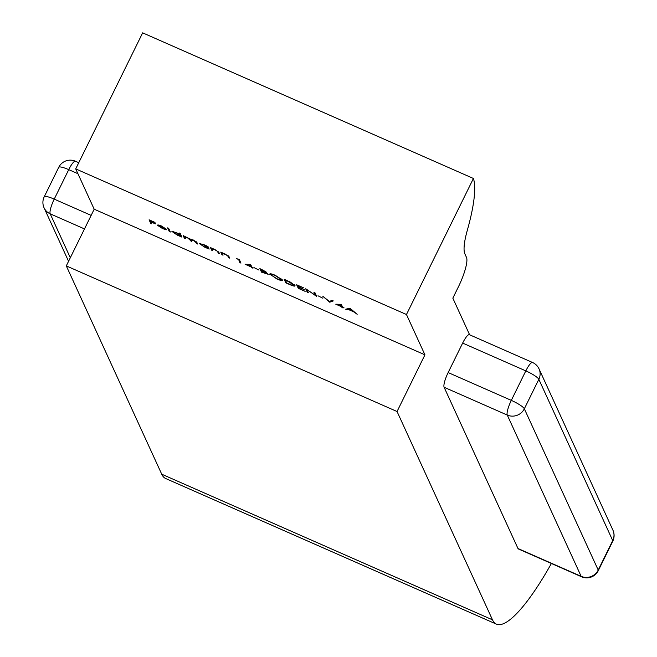 <?xml version="1.0" encoding="UTF-8"?>
<svg xmlns="http://www.w3.org/2000/svg" width="657" height="657" viewBox="0 0 657 657"><rect width="100%" height="100%" fill="white"/><g stroke="black" fill="none" stroke-linecap="round" stroke-linejoin="round"><path stroke-width="0.99" d="M341.541 306.737L335.776 304.191L341.336 304.388L342.469 306.852L344.038 307.829L342.634 307.213L343.011 308.034L341.541 306.737L341.993 305.817M270.019 273.813L269.74 274.371C269.551 273.369 271.366 273.673 275.193 275.267L282.51 279.981C282.691 280.966 280.851 280.654 276.999 279.044L269.707 274.002M258.948 270.076L254.103 267.654L258.948 270.076M250.851 266.799L245.086 264.262L250.645 264.459L251.779 266.923L253.347 267.9L251.943 267.284L252.321 268.105L250.851 266.799L251.303 265.888M185.471 238.672L184.379 238.187L183.188 235.592L190.44 239.247L193.404 240.051L196.977 242.614L197.626 244.026L193.363 240.29L191.08 240.339L191.548 241.349L187.278 237.612L184.97 237.579L185.471 238.672M191.195 239.296L191.08 240.339M185.126 236.602L184.97 237.579M172.126 231.289L171.937 231.666L175.994 232.389L179.837 234.516L179.123 232.964L180.215 233.449L181.882 237.095L177.185 235.058L171.912 231.412M151.808 223.848L150.724 223.372L149.09 219.816L155.011 222.419L150.346 220.662L150.847 221.754L155.684 223.881L151.02 222.115L151.808 223.848M551.387 563.484A128.6 28.144 -66.2 0 1 496.446 624.15A128.6 28.144 -66.2 0 1 492.479 619.822L397.05 411.52L424.939 354.837L94.189 209.205L75.719 168.89L142.659 32.85L473.418 178.474A115.739 25.327 113.8 0 1 467.332 230.229A51.443 11.259 -66.2 0 0 464.893 253.93L466.495 257.421A25.722 5.626 113.8 0 1 458.414 286.813L452.837 298.155L469.615 334.783M424.939 354.837L406.469 314.522L75.719 168.89M158.731 225.918L162.41 228.299L166.459 229.769L162.69 228.677L157.606 225.376L158.23 224.957L161.482 226L166.673 229.416L158.83 225.704M157.811 224.965L158.23 224.957M170.352 232.02L169.268 231.535L167.592 227.889L168.685 228.365L170.352 232.02M199.4 243.295L199.211 243.673L203.259 244.396L207.965 246.498L209.156 249.102L204.458 247.065L199.178 243.418M212.737 250.678L211.653 250.194L210.462 247.599L214.905 249.52L218.83 252.304L219.438 253.627L218.346 253.15L217.393 251.278L214.864 249.759L212.162 249.118L212.737 250.678M223.027 255.203L221.935 254.727L220.744 252.124L225.195 254.045L229.121 256.83L229.728 258.152L228.636 257.675L227.675 255.803L225.146 254.284L222.444 253.643L223.027 255.203M238.392 259.425L236.52 258.603L239.312 259.54L240.947 263.096L239.854 262.619L238.507 259.187M266.52 272.22L265.461 272.359L268.22 274.298L261.511 272.154L259.885 268.598L266.537 272.4M295.001 285.516C295.297 286.559 293.49 286.222 289.589 284.514L285.82 282.855L284.194 279.299L290.566 282.206L295.05 285.918M305.144 291.363L298.286 288.341L296.66 284.785L303.518 287.807L297.917 285.631L298.418 286.723L304.347 289.63L298.582 287.093L299.214 288.456L305.144 291.363M307.139 290.008L308.42 292.8L307.328 292.324L305.694 288.768L315.237 295.198L313.956 292.406L315.048 292.882L316.674 296.438L307.254 289.77M322.833 298.204L317.988 295.781L322.833 298.204M329.765 302.204L322.842 296.315L329.338 301.415L332.105 300.397L333.28 300.914L329.765 302.204L330.331 301.054M345.656 309.201L349.951 308.248L357.186 314.276L353.688 311.829L348.177 309.398L346.847 309.726L345.656 309.201M406.469 314.522L473.418 178.474M612.776 541.196A12.861 12.861 0 0 0 612.924 530.166A12.861 12.319 -24.6 0 1 612.718 540.58A12.861 2.398 -153.8 0 1 612.776 541.196L598.272 570.678A12.861 2.398 -153.8 0 0 598.215 570.054L612.718 540.58L538.839 379.311L524.335 408.785L598.215 570.054A12.861 12.319 -24.6 0 1 581.149 576.337A12.861 2.817 113.8 0 0 581.544 576.764L518.381 548.956A12.861 2.817 -66.2 0 1 517.987 548.521L581.149 576.337L507.27 415.068L444.107 387.26L517.987 548.521M444.107 387.26A12.861 2.817 -66.2 0 1 448.148 372.56L511.31 400.376L525.814 370.893L462.651 343.085L448.148 372.56M462.651 343.085A12.861 2.817 -66.2 0 1 469.369 334.676L532.531 362.483A12.861 2.817 113.8 0 0 525.814 370.893A12.861 2.398 -153.8 0 1 538.839 379.311A12.861 12.319 -24.6 0 0 539.044 368.897L612.924 530.166M496.446 624.15L165.687 478.526A128.6 28.144 -66.2 0 1 161.729 474.198L66.3 265.896L94.189 209.205M66.3 265.896L397.05 411.52M151.176 222.452L150.724 223.372M158.698 225.647L165.441 228.611L161.688 226.345L158.698 225.647L158.969 225.088M169.711 230.615L169.268 231.535M181.25 235.699L180.798 236.61M181.036 235.247L180.593 236.167M180.289 233.605L179.837 234.516M180.716 234.533L180.223 235.526L176.15 232.709L173.029 232.151L177.078 234.763L180.199 235.321L180.65 234.401M173.284 231.412L173.029 232.151M184.855 237.218L184.379 238.187M196.985 242.622L196.533 243.542M190.949 239.871L190.456 240.864M208.515 247.705L208.064 248.617M208.31 247.254L207.858 248.174M207.982 246.539L207.497 247.533L203.424 244.716L200.303 244.158L204.352 246.769L207.472 247.328L207.891 246.474M200.557 243.418L200.303 244.158M212.137 249.2L211.653 250.194M218.797 252.231L218.346 253.15M212.392 248.642L212.162 249.118M222.419 253.733L221.935 254.727M229.088 256.764L228.636 257.675M222.674 253.167L222.444 253.643M240.306 261.7L239.854 262.619M251.68 266.709L251.229 267.621M247.065 264.845L250.687 266.438L249.98 264.894L247.065 264.845L247.328 264.303M251.138 265.518L250.687 266.438M250.243 264.36L249.98 264.894M261.962 271.234L261.511 272.154M265.855 271.555L265.461 272.359M262.619 270.093L261.141 269.444L261.667 270.577L265.436 271.752L262.743 269.855M265.617 271.382L265.444 271.85L265.658 271.415M262.554 271.267L261.831 270.947L262.439 272.269L267.128 273.821L262.669 271.021M265.05 271.899L264.845 272.31M267.317 273.443L267.136 273.92L267.358 273.468M281.787 279.11L281.451 279.792L275.414 275.653C272.244 274.322 270.717 274.059 270.832 274.848L276.794 278.658C279.989 280.013 281.533 280.293 281.426 279.496L281.664 279.003M271.136 273.87L270.832 274.848M286.271 281.935L285.82 282.855M285.45 280.145L286.748 282.97L291.577 285.023L293.909 285.031L285.565 279.907M294.164 284.514L293.95 285.352L294.295 284.637M298.738 287.429L298.286 288.341M307.78 291.404L307.328 292.324M315.688 294.287L315.237 295.198M330.101 301.136L329.609 302.138M342.371 306.638L341.919 307.55M337.755 304.774L341.377 306.367L340.671 304.823L337.755 304.774L338.018 304.232M341.829 305.456L341.377 306.367M340.934 304.29L340.671 304.823M348.629 308.47L348.177 309.398M347.307 308.798L346.847 309.726M352.94 311.204L350.181 308.905L348.596 309.291L353.105 310.876M349.056 308.363L348.596 309.291M161.729 474.198L492.479 619.822M84.49 228.923L50.187 213.821L70.307 257.741M77.92 173.694L68.73 169.646L54.227 199.12L91.151 215.381M524.335 408.785A12.861 2.398 -153.8 0 0 511.31 400.376A12.861 2.817 -66.2 0 0 507.27 415.068A12.861 12.319 -24.6 0 0 524.335 408.785M75.456 161.236A12.861 12.861 0 0 0 58.728 167.33A12.861 2.398 -153.8 0 1 68.73 169.646A12.861 2.817 -66.2 0 1 75.456 161.236L78.766 162.698M68.566 261.289L44.076 207.842A12.861 12.319 -24.6 0 0 50.187 213.821A12.861 2.817 113.8 0 1 54.227 199.12A12.861 2.398 -153.8 0 0 44.224 196.804L58.728 167.33M196.147 241.604L195.885 242.129M190.128 238.976L189.848 239.542M218.075 251.335L217.787 251.927M228.365 255.869L228.078 256.452M539.044 368.897A12.861 12.861 0 0 0 532.531 362.483M581.544 576.764A12.861 12.861 0 0 0 598.272 570.678M44.224 196.804A12.861 12.861 0 0 0 44.076 207.842"/></g></svg>
